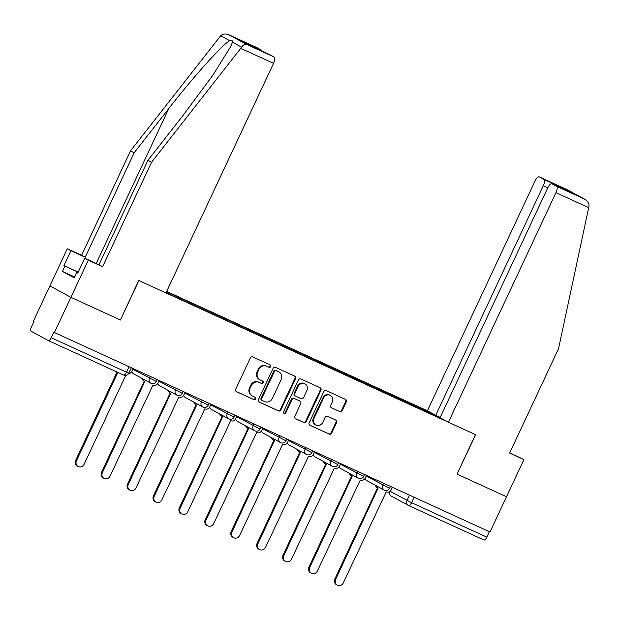 <?xml version="1.0" encoding="UTF-8"?>
<svg xmlns="http://www.w3.org/2000/svg" width="620" height="620" viewBox="0 0 620 620"><rect width="100%" height="100%" fill="white"/><g stroke="black" fill="none" stroke-linecap="round" stroke-linejoin="round"><path stroke-width="0.93" d="M270.692 366.606A1.341 1.256 118.6 0 0 270.119 364.87L252.79 356.934A1.922 1.79 118.6 0 0 250.348 357.926L235.701 389.205A1.922 1.79 118.6 0 0 236.514 391.685L253.844 399.613A1.341 1.256 118.6 0 0 255.053 397.219A1.341 1.256 118.6 0 0 254.983 397.188L252.735 396.157A6.138 5.735 118.6 0 1 252.41 395.994A6.138 5.735 118.6 0 1 250.124 388.213L251.348 385.601A6.138 5.735 118.6 0 1 259.168 382.431L261.408 383.454A1.341 1.256 118.6 0 0 262.624 381.06A1.341 1.256 118.6 0 0 262.547 381.029L260.307 379.998A6.138 5.735 118.6 0 1 259.974 379.835A6.138 5.735 118.6 0 1 257.695 372.054L258.912 369.442A6.138 5.735 118.6 0 1 266.74 366.273L268.979 367.296A1.341 1.256 118.6 0 0 270.692 366.606M259.974 379.835L259.362 379.502A6.138 5.735 118.6 0 1 257.083 371.713L258.3 369.109A6.138 5.735 118.6 0 1 266.127 365.94L268.367 366.963A1.341 1.256 118.6 0 0 269.785 364.715M236.174 391.476L253.231 399.28A1.341 1.256 118.6 0 0 254.649 397.032M252.41 395.994L251.797 395.661A6.138 5.735 118.6 0 1 249.511 387.872L250.736 385.268A6.138 5.735 118.6 0 1 258.555 382.098L260.795 383.121A1.341 1.256 118.6 0 0 262.221 380.874M339.76 411.626A1.922 1.79 118.6 0 0 342.209 410.634L346.317 401.861A1.922 1.79 118.6 0 0 345.495 399.373L326.26 390.569A1.922 1.79 118.6 0 0 323.81 391.553L309.163 422.832A1.922 1.79 118.6 0 0 309.977 425.312L329.22 434.124A1.922 1.79 118.6 0 0 331.669 433.132L336.629 422.538A1.922 1.79 118.6 0 0 335.815 420.05L327.577 416.284A1.922 1.79 118.6 0 0 325.136 417.275L322.671 422.53A5.131 4.797 118.6 0 1 315.851 425.041A5.131 4.797 118.6 0 1 313.945 418.531L323.594 397.947A5.131 4.797 118.6 0 1 330.406 395.428A5.131 4.797 118.6 0 1 332.32 401.938L330.708 405.371A1.922 1.79 118.6 0 0 331.522 407.851L339.148 411.293A1.922 1.79 118.6 0 0 341.589 410.3L345.704 401.528A1.922 1.79 118.6 0 0 345.231 399.249M256.75 47.562A5.867 2.085 114.6 0 1 256.796 47.585A5.867 2.085 114.6 0 1 256.843 47.608L229.183 34.945C225.711 33.495 222.874 33.782 220.666 35.797L130.518 150.846L81.592 255.285L67.301 248.744L49.895 285.913L70.905 297.352L120.412 320.013L138.903 280.542L475.493 434.628L457.002 474.099L506.509 496.76L490.009 531.991L53.793 332.243L51.22 337.729L126.48 372.186L128.797 373.178L131.316 367.784M48.399 340.636L123.597 375.053A3.914 1.395 -65.4 0 0 123.628 375.069L48.368 340.62A3.914 1.395 -65.4 0 1 48.337 340.605L31 331.165A3.914 1.395 -65.4 0 1 31.434 326.965L34.007 321.47L33.395 321.137L49.895 285.913L70.905 297.352L54.405 332.576M295.601 378.642A1.922 1.79 118.6 0 0 294.787 376.154L275.544 367.35A1.922 1.79 118.6 0 0 273.094 368.342L258.447 399.613A1.922 1.79 118.6 0 0 259.261 402.101L278.504 410.905A1.922 1.79 118.6 0 0 280.953 409.913L295.601 378.642L294.988 378.308A1.922 1.79 118.6 0 0 294.515 376.038M300.901 378.96L320.145 387.763A1.922 1.79 118.6 0 1 320.959 390.251L306.311 421.522A1.922 1.79 118.6 0 1 303.862 422.514L295.632 418.748A1.922 1.79 118.6 0 1 294.81 416.26L300.754 403.581A1.922 1.79 118.6 0 0 299.933 401.094L294.469 398.59A1.922 1.79 118.6 0 0 292.028 399.582L285.843 412.788A1.341 1.256 118.6 0 1 284.061 413.447A1.341 1.256 118.6 0 1 283.557 411.742L298.453 379.952A1.922 1.79 118.6 0 1 300.901 378.96M547.77 187.798L543.275 185.737L435.728 415.322L427.397 410.789L166.687 291.439M489.374 531.697L486.824 537.145A3.914 1.395 114.6 0 1 483.972 540.028A3.914 1.395 114.6 0 1 483.941 540.012L408.743 505.595M48.368 340.62A3.914 1.395 -65.4 0 0 51.22 337.729M428.505 412.773L428.606 411.804L427.164 411.021L166.555 291.718M428.606 411.804L432.76 413.711M443.052 419.314L438.813 417.493M166.121 292.656L438.898 417.407M120.412 320.013L138.741 280.465L165.982 292.935L273.529 63.349L240.738 48.337L241.575 47.174C243.226 44.857 244.877 43.927 246.52 44.377L274.179 57.04A5.867 2.085 114.6 0 1 273.529 63.349M426.723 411.959L427.164 411.021M258.92 401.892L277.892 410.572A1.922 1.79 118.6 0 0 280.341 409.58L294.988 378.308M276.195 370.605A1.341 1.256 118.6 0 0 274.482 371.295L261.625 398.745A1.341 1.256 118.6 0 0 262.198 400.489L264.562 401.574A6.138 5.735 118.6 0 0 272.382 398.396L281.17 379.634A6.138 5.735 118.6 0 0 278.892 371.853A6.138 5.735 118.6 0 0 278.558 371.682L275.582 370.272A1.341 1.256 118.6 0 0 273.87 370.962L274.482 371.295M262.051 400.411L261.586 400.156A1.341 1.256 118.6 0 1 261.012 398.412L273.87 370.962M278.892 371.853L278.279 371.519A6.138 5.735 118.6 0 0 277.946 371.349L278.558 371.682M275.582 370.272L277.946 371.349M295.283 418.539L303.25 422.181A1.922 1.79 118.6 0 0 305.699 421.189L320.346 389.918A1.922 1.79 118.6 0 0 319.874 387.639M299.53 400.869A1.922 1.79 118.6 0 0 299.321 400.76L293.857 398.257A1.922 1.79 118.6 0 0 291.416 399.249L285.231 412.455L285.843 412.788M283.774 413.23A1.341 1.256 118.6 0 0 285.231 412.455M306.916 390.414A5.131 4.797 118.6 0 0 305.009 383.912A5.131 4.797 118.6 0 0 298.197 386.423L294.795 393.677A1.922 1.79 118.6 0 0 295.616 396.165L301.072 398.66A1.922 1.79 118.6 0 0 303.521 397.668L306.916 390.414M305.009 383.912L304.397 383.579A5.131 4.797 118.6 0 0 297.585 386.09L298.197 386.423M294.996 395.831A1.922 1.79 118.6 0 1 294.182 393.344L297.585 386.09M331.181 407.642L339.148 411.293M330.406 395.428L329.794 395.095A5.131 4.797 118.6 0 0 322.981 397.614L323.594 397.947M315.851 425.041L315.239 424.708A5.131 4.797 118.6 0 1 313.333 418.198L322.981 397.614M309.636 425.103L328.608 433.791A1.922 1.79 118.6 0 0 331.049 432.799L336.017 422.204A1.922 1.79 118.6 0 0 335.544 419.926M117.854 372.426L76.462 460.792A4.495 4.2 118.6 0 0 78.135 466.496A4.495 4.2 118.6 0 0 84.103 464.295L125.751 375.394M128.588 373.558A3.914 3.65 118.6 0 0 132.037 371.225L133.238 368.668M78.135 466.496L77.337 466.062A4.495 4.2 -61.4 0 1 75.663 460.358L117.033 372.054M142.864 378.867A3.914 3.65 118.6 0 0 144.832 381.385L102.377 472.657A4.495 4.2 118.6 0 0 104.051 478.361A4.495 4.2 118.6 0 0 110.019 476.16L152.977 385.113A3.914 3.65 118.6 0 0 157.953 383.09L159.154 380.533M104.051 478.361L103.253 477.927A4.495 4.2 -61.4 0 1 101.579 472.223L144.274 381.091M144.034 380.951A3.914 3.65 -61.4 0 1 142.065 378.433M168.78 390.732A3.914 3.65 118.6 0 0 170.748 393.251L128.293 484.522A4.495 4.2 118.6 0 0 129.968 490.226A4.495 4.2 118.6 0 0 135.935 488.025L178.893 396.978A3.914 3.65 118.6 0 0 183.869 394.956L185.07 392.39M129.968 490.226L129.169 489.792A4.495 4.2 -61.4 0 1 127.503 484.088L170.19 392.956M169.958 392.817A3.914 3.65 -61.4 0 1 167.981 390.298M74.663 277.016L62.45 271.421L74.268 277.861L76.756 272.544L77.74 273.079L84.707 258.214L98.991 264.755L147.917 160.317L182.575 116.049L213.071 74.935L230.935 46.182L232.453 42.206C232.694 40.509 231.81 40.021 229.787 40.757C223.564 43.268 193.215 76.996 168.787 108.547L134.129 152.815L85.204 257.254L70.92 250.713L63.953 265.577L78.198 272.103M147.917 160.317L151.528 162.285L102.602 266.716L88.319 260.175L70.905 297.352L120.249 319.935M240.738 48.337L151.528 162.285M84.707 258.214L88.319 260.175M98.991 264.755L102.602 266.716M256.843 47.608L261.501 50.143A5.867 2.085 114.6 0 1 262.043 51.08M62.45 271.421L64.937 266.112L63.953 265.577M67.301 248.744L70.92 250.713M81.592 255.285L85.204 257.254M130.518 150.846L134.129 152.815M269.429 54.467A5.867 2.085 114.6 0 1 269.475 54.483A5.867 2.085 114.6 0 1 269.522 54.506L274.179 57.04M76.756 272.544L77.771 273.009M78.166 272.172L64.937 266.112M269.522 54.506L249.589 45.384L241.56 41.013L261.501 50.143M246.52 44.377L229.013 34.867L256.796 47.585M448.415 422.228L555.954 192.642A5.867 2.085 -65.4 0 0 556.605 186.333L551.947 183.799A5.867 2.085 -65.4 0 0 551.909 183.776A5.867 2.085 -65.4 0 0 547.623 188.108L440.076 417.694L448.415 422.228L475.656 434.697L457.002 474.083M556.605 186.333L584.265 198.997C587.566 200.803 589.139 203.213 589 206.22L558.558 348.611L509.632 453.05L523.923 459.591L509.756 452.794M523.923 459.591L506.509 496.76L457.165 474.176M543.275 185.737A5.867 2.085 -65.4 0 0 543.926 179.428L539.268 176.894A5.867 2.085 -65.4 0 0 539.222 176.87A5.867 2.085 -65.4 0 0 534.944 181.203L427.397 410.789M440.223 417.384L435.728 415.322M571.547 192.766L551.947 183.799M543.926 179.428L563.859 188.558L562.27 188.519M566.928 189.557L584.707 199.214L567.005 189.588L539.268 176.894M194.696 402.597A3.914 3.65 118.6 0 0 196.664 405.116L154.209 496.387A4.495 4.2 118.6 0 0 155.883 502.084A4.495 4.2 118.6 0 0 161.859 499.883L204.809 408.836A3.914 3.65 118.6 0 0 209.792 406.821L210.986 404.256M155.883 502.084L155.085 501.65A4.495 4.2 -61.4 0 1 153.419 495.954L196.106 404.814M195.874 404.682A3.914 3.65 -61.4 0 1 193.897 402.163M220.612 414.462A3.914 3.65 118.6 0 0 222.588 416.973L180.133 508.253A4.495 4.2 118.6 0 0 181.8 513.949A4.495 4.2 118.6 0 0 187.775 511.748L230.725 420.701A3.914 3.65 118.6 0 0 235.708 418.686L236.902 416.121M181.8 513.949L181.001 513.515A4.495 4.2 -61.4 0 1 179.335 507.819L222.022 416.679M221.79 416.539A3.914 3.65 -61.4 0 1 219.813 414.028M246.528 426.32A3.914 3.65 118.6 0 0 248.504 428.839L206.049 520.118A4.495 4.2 118.6 0 0 207.715 525.814A4.495 4.2 118.6 0 0 213.691 523.613L256.641 432.566A3.914 3.65 118.6 0 0 261.625 430.551L262.826 427.986M207.715 525.814L206.925 525.38A4.495 4.2 -61.4 0 1 205.251 519.684L247.946 428.544M247.706 428.404A3.914 3.65 -61.4 0 1 245.729 425.893M272.444 438.185A3.914 3.65 118.6 0 0 274.42 440.704L231.965 531.983A4.495 4.2 118.6 0 0 233.631 537.679A4.495 4.2 118.6 0 0 239.607 535.479L282.557 444.432A3.914 3.65 118.6 0 0 287.541 442.409L288.742 439.851M233.631 537.679L232.841 537.245A4.495 4.2 -61.4 0 1 231.167 531.549L273.862 440.409M273.622 440.27A3.914 3.65 -61.4 0 1 271.653 437.751M298.36 450.05A3.914 3.65 118.6 0 0 300.336 452.569L257.881 543.849A4.495 4.2 118.6 0 0 259.555 549.545A4.495 4.2 118.6 0 0 265.523 547.344L308.473 456.297A3.914 3.65 118.6 0 0 313.457 454.274L314.658 451.716M259.555 549.545L258.757 549.111A4.495 4.2 -61.4 0 1 257.083 543.414L299.778 452.275M299.538 452.135A3.914 3.65 -61.4 0 1 297.569 449.616M324.276 461.916A3.914 3.65 118.6 0 0 326.252 464.434L283.797 555.706A4.495 4.2 118.6 0 0 285.471 561.41A4.495 4.2 118.6 0 0 291.439 559.209L334.389 468.162A3.914 3.65 118.6 0 0 339.373 466.139L340.574 463.582M285.471 561.41L284.673 560.976A4.495 4.2 -61.4 0 1 282.999 555.272L325.694 464.14M325.454 464A3.914 3.65 -61.4 0 1 323.485 461.482M350.199 473.781A3.914 3.65 118.6 0 0 352.168 476.3L309.713 567.571A4.495 4.2 118.6 0 0 311.387 573.275A4.495 4.2 118.6 0 0 317.355 571.074L360.305 480.027A3.914 3.65 118.6 0 0 365.288 478.005L366.49 475.447M311.387 573.275L310.589 572.841A4.495 4.2 -61.4 0 1 308.915 567.137L351.61 476.005M351.37 475.865A3.914 3.65 -61.4 0 1 349.401 473.347M376.115 485.646A3.914 3.65 118.6 0 0 378.084 488.165L335.629 579.437A4.495 4.2 118.6 0 0 337.303 585.133A4.495 4.2 118.6 0 0 343.271 582.939L386.229 491.885A3.914 3.65 118.6 0 0 391.204 489.87L392.406 487.305M337.303 585.133L336.505 584.707A4.495 4.2 -61.4 0 1 334.839 579.003L377.526 487.87M377.286 487.731A3.914 3.65 -61.4 0 1 375.317 485.212M390.104 491.296L411.564 502.688L486.824 537.145M409.525 495.147L407.014 500.503A3.914 3.65 -61.4 0 0 408.471 505.455A3.914 3.914 0 0 0 408.712 505.579A3.914 1.395 -65.4 0 0 408.712 505.579A3.914 1.395 -65.4 0 0 411.564 502.688L414.114 497.248M366.195 476.082L389.624 488.273L390.492 486.429M383.61 483.282L382.757 485.096A3.914 3.65 -61.4 0 0 384.214 490.056A3.914 3.914 0 0 0 389.624 488.273M340.272 464.217L363.708 476.416L364.576 474.564M357.694 471.417L356.841 473.231A3.914 3.65 -61.4 0 0 358.298 478.19A3.914 3.914 0 0 0 363.708 476.416M314.356 452.352L337.792 464.55L338.652 462.698M331.778 459.552L330.925 461.365A3.914 3.65 -61.4 0 0 332.382 466.325A3.914 3.914 0 0 0 337.792 464.55M288.44 440.487L311.876 452.685L312.736 450.841M305.862 447.686L305.009 449.508A3.914 3.65 -61.4 0 0 306.458 454.46A3.914 3.914 0 0 0 311.876 452.685M262.524 428.621L285.96 440.82L286.82 438.975M279.946 435.821L279.093 437.643A3.914 3.65 -61.4 0 0 280.542 442.595A3.914 3.914 0 0 0 285.96 440.82M236.608 416.756L260.036 428.955L260.904 427.11M254.029 423.956L253.177 425.777A3.914 3.65 -61.4 0 0 254.626 430.729A3.914 3.914 0 0 0 260.036 428.955M210.692 404.891L234.12 417.089L234.988 415.245M228.106 412.099L227.261 413.912A3.914 3.65 -61.4 0 0 228.71 418.864A3.914 3.914 0 0 0 234.12 417.089M184.775 393.034L208.204 405.224L209.072 403.38M202.19 400.233L201.345 402.047A3.914 3.65 -61.4 0 0 202.794 407.007A3.914 3.914 0 0 0 208.204 405.224M158.859 381.168L182.288 393.367L183.156 391.514M176.274 388.368L175.421 390.181A3.914 3.65 -61.4 0 0 176.878 395.142A3.914 3.914 0 0 0 182.288 393.367M132.944 369.303L156.372 381.502L157.24 379.649M150.358 376.503L149.505 378.316A3.914 3.65 -61.4 0 0 150.962 383.276A3.914 3.914 0 0 0 156.372 381.502M151.172 383.377A3.914 3.65 -61.4 0 1 150.962 383.276L133.625 373.837A3.914 3.65 118.6 0 1 131.882 371.527M177.088 395.242A3.914 3.65 -61.4 0 1 176.878 395.142L159.542 385.702A3.914 3.65 118.6 0 1 157.798 383.392M203.004 407.107A3.914 3.65 -61.4 0 1 202.794 407.007L185.458 397.567A3.914 3.65 118.6 0 1 183.714 395.25M228.919 418.973A3.914 3.65 -61.4 0 1 228.71 418.864L211.374 409.433A3.914 3.65 118.6 0 1 209.638 407.115M254.835 430.838A3.914 3.65 -61.4 0 1 254.626 430.729L237.29 421.298A3.914 3.65 118.6 0 1 235.554 418.981M280.759 442.703A3.914 3.65 -61.4 0 1 280.542 442.595L263.206 433.163A3.914 3.65 118.6 0 1 261.469 430.846M306.675 454.568A3.914 3.65 -61.4 0 1 306.458 454.46L289.122 445.021A3.914 3.65 118.6 0 1 287.385 442.711M332.591 466.434A3.914 3.65 -61.4 0 1 332.382 466.325L315.038 456.886A3.914 3.65 118.6 0 1 313.301 454.576M358.507 478.291A3.914 3.65 -61.4 0 1 358.298 478.19L340.961 468.751A3.914 3.65 118.6 0 1 339.217 466.442M384.423 490.157A3.914 3.65 -61.4 0 1 384.214 490.056L366.877 480.616A3.914 3.65 118.6 0 1 365.134 478.307M129.03 366.738L126.48 372.186A3.914 1.395 -65.4 0 1 123.628 375.069A3.914 3.914 0 0 0 128.797 373.178M483.972 540.028L408.712 505.579A3.914 3.65 -61.4 0 1 408.471 505.455L391.135 496.023A3.914 3.65 -61.4 0 1 389.43 491.753M391.344 496.124A3.914 3.65 -61.4 0 1 391.135 496.023A3.914 3.914 0 0 1 389.159 491.885M266.127 365.94L266.74 366.273M258.3 369.109L258.912 369.442M257.083 371.713L257.695 372.054M260.795 383.121L261.408 383.454M258.555 382.098L259.168 382.431M250.736 385.268L251.348 385.601M249.511 387.872L250.124 388.213M253.231 399.28L253.844 399.613M268.367 366.963L268.979 367.296M280.341 409.58L280.953 409.913M277.892 410.572L278.504 410.905M261.012 398.412L261.625 398.745M320.346 389.918L320.959 390.251M305.699 421.189L306.311 421.522M303.25 422.181L303.862 422.514M299.321 400.76L299.933 401.094M293.857 398.257L294.469 398.59M291.416 399.249L292.028 399.582M294.182 393.344L294.795 393.677M313.333 418.198L313.945 418.531M336.017 422.204L336.629 422.538M331.049 432.799L331.669 433.132M328.608 433.791L329.22 434.124M345.704 401.528L346.317 401.861M341.589 410.3L342.209 410.634M75.663 460.358L76.462 460.792M101.579 472.223L102.377 472.657M127.503 484.088L128.293 484.522M241.575 47.174L232.453 42.206M229.787 40.757L220.666 35.797M249.589 45.384L241.56 41.013M96.209 263.477L168.787 108.547M563.859 188.558L571.888 192.921M588.752 207.654L555.954 192.642M153.419 495.954L154.209 496.387M179.335 507.819L180.133 508.253M205.251 519.684L206.049 520.118M231.167 531.549L231.965 531.983M257.083 543.414L257.881 543.849M282.999 555.272L283.797 555.706M308.915 567.137L309.713 567.571M334.839 579.003L335.629 579.437M131.797 371.675A3.914 3.914 0 0 0 133.625 373.837M157.713 383.54A3.914 3.914 0 0 0 159.542 385.702M183.629 395.405A3.914 3.914 0 0 0 185.458 397.567M209.544 407.27A3.914 3.914 0 0 0 211.374 409.433M235.46 419.136A3.914 3.914 0 0 0 237.29 421.298M261.377 430.993A3.914 3.914 0 0 0 263.206 433.163M287.293 442.858A3.914 3.914 0 0 0 289.122 445.021M313.209 454.724A3.914 3.914 0 0 0 315.038 456.886M339.132 466.589A3.914 3.914 0 0 0 340.961 468.751M365.048 478.454A3.914 3.914 0 0 0 366.877 480.616M261.508 400.117L262.121 400.45M299.429 400.814L300.041 401.148M294.895 395.777L295.507 396.11M143.825 380.843L144.623 381.277M169.741 392.708L170.539 393.142M269.475 54.483L249.666 45.415M551.909 183.776L571.718 192.843M539.222 176.87L567.005 189.588M195.657 404.573L196.455 405.007M221.58 416.439L222.371 416.873M247.496 428.304L248.287 428.738M273.412 440.169L274.211 440.603M299.328 452.026L300.127 452.461M325.244 463.892L326.043 464.326M351.16 475.757L351.959 476.191M377.076 487.622L377.875 488.056"/></g></svg>
